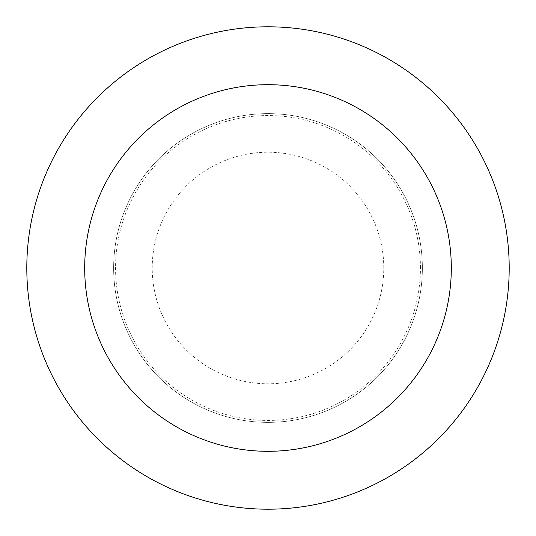 <?xml version="1.0" encoding="UTF-8"?>
<svg xmlns="http://www.w3.org/2000/svg" width="536" height="536" viewBox="0 0 536 536"><rect width="100%" height="100%" fill="white"/><g stroke="black" fill="none" stroke-linecap="round" stroke-linejoin="round"><path stroke-width="0.4" stroke-dasharray="2.68 2.01" d="M422.368 268A154.368 154.368 0 0 0 268 113.632A154.368 154.368 0 0 0 113.632 268A154.368 154.368 0 0 0 268 422.368A154.368 154.368 0 0 0 422.368 268A154.368 154.368 0 0 0 268 113.632A154.368 154.368 0 0 0 113.632 268A154.368 154.368 0 0 0 268 422.368A154.368 154.368 0 0 0 422.368 268A154.368 154.368 0 0 0 268 113.632A154.368 154.368 0 0 0 113.632 268A154.368 154.368 0 0 0 268 422.368A154.368 154.368 0 0 0 422.368 268A154.368 154.368 0 0 0 268 113.632A154.368 154.368 0 0 0 113.632 268A154.368 154.368 0 0 0 268 422.368A154.368 154.368 0 0 0 422.368 268M420.438 268A152.438 152.438 0 0 0 268 115.562A152.438 152.438 0 0 0 115.562 268A152.438 152.438 0 0 0 268 420.438A152.438 152.438 0 0 0 420.438 268M509.2 268A241.2 241.2 0 0 0 268 26.8A241.2 241.2 0 0 0 26.8 268A241.2 241.2 0 0 0 268 509.2A241.2 241.2 0 0 0 509.2 268M383.776 268A115.776 115.776 0 0 0 268 152.224A115.776 115.776 0 0 0 152.224 268A115.776 115.776 0 0 0 268 383.776A115.776 115.776 0 0 0 383.776 268"/><path stroke-width="0.8" d="M451.312 268A183.312 183.312 0 0 0 268 84.688A183.312 183.312 0 0 0 84.688 268A183.312 183.312 0 0 0 268 451.312A183.312 183.312 0 0 0 451.312 268M509.2 268A241.2 241.2 0 0 0 268 26.8A241.2 241.2 0 0 0 26.8 268A241.2 241.2 0 0 0 268 509.2A241.2 241.2 0 0 0 509.2 268"/></g></svg>
